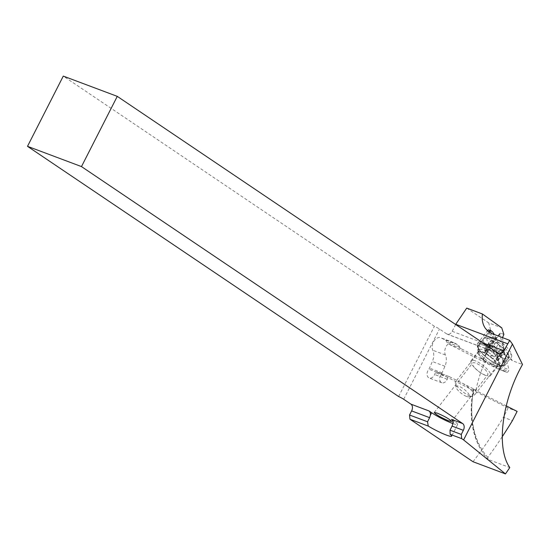 <?xml version="1.0" encoding="UTF-8"?>
<svg xmlns="http://www.w3.org/2000/svg" width="550" height="550" viewBox="0 0 550 550"><rect width="100%" height="100%" fill="white"/><g stroke="black" fill="none" stroke-linecap="round" stroke-linejoin="round"><path stroke-width="0.41" stroke-dasharray="2.75 2.06" d="M473 461.718A363.784 249.989 110.6 0 0 503.422 417.257L512.421 420.633M502.198 436.783A363.784 249.989 -69.4 0 1 487.822 457.373L488.036 459.408L509.795 467.576M487.658 459.161L488.036 459.408A85.986 59.091 -69.4 0 1 473.749 389.276L475.998 390.122A85.986 59.091 -69.4 0 1 485.492 361.047L483.12 360.319A83.999 57.722 -69.4 0 1 499.819 334.421L508.998 369.71L508.337 371.223A1.657 1.134 -69.4 0 1 506.743 372.261A1.657 1.134 -69.4 0 1 506.66 372.226L483.244 360.202A85.986 59.091 -69.4 0 1 500.727 333.224L503.876 334.4M502.507 337.666L504.797 354.963L512.387 360.711L522.5 364.506M488.558 346.596L486.991 345.723A16.204 4.847 -142.2 0 0 477.359 343.716A16.204 4.847 -142.2 0 0 477.407 346.534L477.799 347.504A16.204 4.847 -142.2 0 0 493.721 362.539L495.282 363.413A16.204 4.847 -142.2 0 0 504.914 365.427A16.204 4.847 -142.2 0 0 504.866 362.601L504.481 361.632A16.204 4.847 -142.2 0 0 488.558 346.596L495.117 338.147L496.588 339.054A16.204 4.847 37.8 0 1 511.012 353.217L511.397 354.186A16.204 4.847 37.8 0 1 511.445 357.005A16.204 4.847 37.8 0 1 510.166 357.672C508.152 357.878 505.883 356.317 503.36 353.004L500.624 348.521L494.436 334.641M455.654 324.486L452.183 331.313A5.294 3.637 -69.4 0 1 447.26 334.201A5.294 3.637 -69.4 0 1 446.737 333.933L439.471 329.038A5.294 0.619 27 0 0 434.383 326.281L63.284 76.093M517.131 411.393L508.131 408.011L503.422 417.257M466.73 308.096L488.716 322.919L501.724 327.8M508.131 408.011L436.755 371.917A1.32 0.908 110.6 0 0 436.693 371.889A1.32 0.908 110.6 0 0 435.414 372.714L434.638 374.502A5.624 3.864 -69.4 0 1 429.199 378.022A5.624 3.864 -69.4 0 1 427.721 371.009A5.624 3.864 -69.4 0 1 428.821 369.194A3.307 2.276 110.6 0 0 429.474 368.122L432.341 361.543A11.908 8.181 110.6 0 0 432.788 350.247A7.934 5.452 -69.4 0 1 433.091 342.726A7.934 5.452 -69.4 0 1 440.763 337.762A7.934 5.452 -69.4 0 1 441.134 337.927L444.799 339.776A7.934 5.452 -69.4 0 1 446.861 342.093A6.614 4.544 110.6 0 0 448.587 344.025L497.668 368.844A1.657 1.134 110.6 0 0 497.743 368.878A1.657 1.134 110.6 0 0 499.338 367.847L499.998 366.334L488.716 322.919M485.492 361.047L461.182 348.755A6.614 4.544 -69.4 0 1 459.456 346.823A7.934 5.452 110.6 0 0 457.394 344.506L453.729 342.657A7.934 5.452 110.6 0 0 453.358 342.492A7.934 5.452 110.6 0 0 445.686 347.449A7.934 5.452 110.6 0 0 445.383 354.977A11.908 8.181 -69.4 0 1 444.936 366.266L442.069 372.852A3.307 2.276 -69.4 0 1 441.416 373.918A5.624 3.864 110.6 0 0 440.316 375.732A5.624 3.864 110.6 0 0 441.794 382.745A5.624 3.864 110.6 0 0 447.232 379.232L448.009 377.444A1.32 0.908 -69.4 0 1 449.288 376.619A1.32 0.908 -69.4 0 1 449.35 376.647L475.998 390.122M487.822 457.373A83.999 57.722 -69.4 0 1 473.688 389.421L506.192 405.859M499.819 334.421L499.922 333.341L500.727 333.224M499.998 366.334L508.998 369.71M495.117 338.147L490.421 334.647L488.482 332.606L487.712 330.956M504.797 354.97L503.229 352.818L495.282 363.413M490.009 363.859L493.591 362.216L495.151 363.089A15.544 4.647 37.8 0 0 503.209 365.654A15.544 4.647 37.8 0 0 504.343 362.312L503.958 361.343A15.544 4.647 37.8 0 0 488.682 346.919L487.121 346.046A15.544 4.647 37.8 0 0 477.565 345.421A15.544 4.647 37.8 0 0 477.929 346.823L478.706 353.567C480.466 357.473 484.234 360.903 490.009 363.859L493.652 365.942L496.877 366.747L497.736 366.266L497.936 364.299L497.468 363.351C494.869 360.353 491.157 357.033 486.344 353.396L482.398 351.697L478.211 351.505L478.706 353.567M493.591 362.216A15.544 4.647 37.8 0 1 478.314 347.799M475.303 360.841A12.238 3.658 -142.2 0 0 471.041 360.752A12.238 3.658 -142.2 0 0 473.859 366.926A12.238 3.658 -142.2 0 0 483.691 374.557A12.238 3.658 -142.2 0 0 486.111 375.657A12.238 3.658 -142.2 0 0 490.373 375.753A12.238 3.658 -142.2 0 0 486.406 368.376A12.238 3.658 -142.2 0 0 475.303 360.841M474.774 367.936A9.591 2.867 37.8 0 0 482.487 373.918A9.591 2.867 37.8 0 0 484.378 374.784A9.591 2.867 -142.2 0 0 487.719 374.859A9.591 2.867 -142.2 0 0 484.612 369.078A9.591 2.867 -142.2 0 0 475.908 363.172A9.591 2.867 37.8 0 0 472.567 363.096A9.591 2.867 37.8 0 0 474.774 367.936L473.859 366.926M452.87 423.686L454.142 421.183A16.534 1.946 27 0 1 457.634 424.469A16.534 1.946 27 0 1 452.884 423.569M454.142 421.183L451.44 419.361M398.599 396.509L434.383 326.281M466.407 396.385A8.271 2.475 37.8 0 1 456.081 387.172A8.271 2.475 37.8 0 1 459.106 386.375A8.271 2.475 37.8 0 1 467.431 392.322A8.271 2.475 37.8 0 1 468.483 396.804A8.271 2.475 37.8 0 1 466.407 396.385M469.803 395.89A11.578 3.458 -142.2 0 0 472.711 396.481A11.578 3.458 -142.2 0 0 473.839 395.979A11.578 3.458 -142.2 0 0 470.078 389.001A11.578 3.458 -142.2 0 0 459.58 381.879A11.578 3.458 -142.2 0 0 455.551 381.789A11.578 3.458 -142.2 0 0 455.345 382.999A11.578 3.458 -142.2 0 0 469.803 395.89M483.993 345.373A15.874 4.744 -142.2 0 0 478.466 345.249A15.874 4.744 -142.2 0 0 478.191 346.913A15.874 4.744 -142.2 0 0 498.018 364.588A15.874 4.744 -142.2 0 0 502.006 365.399A15.874 4.744 -142.2 0 0 503.546 364.712A15.874 4.744 -142.2 0 0 498.396 355.142A15.874 4.744 -142.2 0 0 483.993 345.373M503.051 358.112A15.874 4.744 -142.2 0 0 508.578 358.229A15.874 4.744 -142.2 0 0 508.86 356.565A15.874 4.744 -142.2 0 0 489.026 338.889A15.874 4.744 -142.2 0 0 485.045 338.078A15.874 4.744 -142.2 0 0 483.498 338.766A15.874 4.744 -142.2 0 0 488.647 348.336A15.874 4.744 -142.2 0 0 503.051 358.112M491.741 338.498A13.227 3.953 -142.2 0 0 488.421 337.824A13.227 3.953 -142.2 0 0 490.112 344.988A13.227 3.953 -142.2 0 0 503.429 354.516A13.227 3.953 -142.2 0 0 508.269 353.231A13.227 3.953 -142.2 0 0 491.741 338.498M498.568 344.19A3.609 1.079 -142.2 0 0 502.294 347.559A1.677 0.502 37.8 0 1 503.642 348.59A1.677 0.502 37.8 0 1 504.054 349.463A1.677 0.502 37.8 0 1 503.731 349.525A3.609 1.079 -142.2 0 0 503.037 349.656A3.609 1.079 -142.2 0 0 503.951 351.574A1.677 0.502 37.8 0 1 504.377 352.461A1.677 0.502 37.8 0 1 502.755 351.835A3.609 1.079 -142.2 0 0 500.521 350.522A3.609 1.079 -142.2 0 0 499.263 350.494A3.609 1.079 -142.2 0 0 499.242 350.522A1.677 0.502 37.8 0 1 499.235 350.536A1.677 0.502 37.8 0 1 497.956 350.157A1.677 0.502 37.8 0 1 496.609 348.817A3.609 1.079 -142.2 0 0 492.882 345.455A1.677 0.502 37.8 0 1 491.528 344.417A1.677 0.502 37.8 0 1 491.116 343.544A1.677 0.502 37.8 0 1 491.446 343.482A3.609 1.079 -142.2 0 0 492.14 343.351A3.609 1.079 -142.2 0 0 491.226 341.433A1.677 0.502 37.8 0 1 490.799 340.546A1.677 0.502 37.8 0 1 491.384 340.56A1.677 0.502 37.8 0 1 492.422 341.172A3.609 1.079 -142.2 0 0 495.914 342.512A3.609 1.079 -142.2 0 0 495.928 342.485A1.677 0.502 37.8 0 1 495.942 342.478A1.677 0.502 37.8 0 1 496.526 342.485A1.677 0.502 37.8 0 1 498.568 344.19L492.209 352.385L490.304 350.501L489.576 350.68C488.785 351.429 487.616 350.989 486.062 349.36L484.598 348.535M490.669 355.424A34.877 23.093 -36.1 0 0 497.681 356.84L492.209 352.385M497.681 356.84L497.372 357.72L497.791 357.534M485.162 348.576L484.866 349.628C485.849 351.381 485.918 352.062 485.086 351.67L491.446 343.482M485.616 351.752L485.086 351.67L485.114 352.124L490.249 357.005L492.889 358.71L496.396 360.03C498.197 360.731 498.596 360.649 497.592 359.762L496.451 358.16L497.372 357.72L503.731 349.525M498.176 360.449L497.592 359.762L503.951 351.574M512.387 360.711L510.166 357.672M496.588 339.054L492.958 334.084M452.183 331.313L482.859 342.829M403.686 399.266L439.471 329.038M436.755 371.917L449.35 376.647M497.668 368.844L506.66 372.226M461.182 348.755L448.587 344.025M493.721 362.539L502.308 351.478M489.548 332.358L477.799 347.504M504.866 362.601L511.397 354.186M504.481 361.632L511.012 353.217M486.991 345.723L493.646 337.157M477.407 346.534L488.812 331.843M491.569 364.732L495.151 363.089M497.936 364.299L504.343 362.312M497.468 363.351L503.958 361.343M486.344 353.396L488.682 346.919M484.777 352.529L487.121 346.046M478.321 352.674L477.929 346.823M498.465 353.354L446.737 333.933M499.338 367.847L508.337 371.223M459.456 346.823L446.861 342.093M457.394 344.506L444.799 339.776M453.729 342.657L441.134 337.927M445.383 354.977L432.788 350.247M444.936 366.266L432.341 361.543M442.069 372.852L429.474 368.122M441.416 373.918L428.821 369.194M447.232 379.232L434.638 374.502M448.009 377.444L435.414 372.714M482.577 352.248A11.578 3.458 -142.2 0 0 478.548 352.158A11.578 3.458 -142.2 0 0 482.302 359.136A11.578 3.458 -142.2 0 0 492.8 366.259A11.578 3.458 -142.2 0 0 496.836 366.348A11.578 3.458 -142.2 0 0 493.082 359.37A11.578 3.458 -142.2 0 0 482.577 352.248M494.601 365.083A12.547 3.754 -142.2 0 0 497.75 365.723A12.547 3.754 -142.2 0 0 496.148 358.923A12.547 3.754 -142.2 0 0 483.519 349.896A12.547 3.754 -142.2 0 0 478.926 351.113A12.547 3.754 -142.2 0 0 494.601 365.083M495.935 355.747L502.294 347.559M495.914 342.512L489.589 350.659M486.062 349.36L492.422 341.172M484.866 349.628L491.226 341.433M486.523 353.643L492.882 345.455M490.249 357.005L496.609 348.817M499.263 350.494L492.876 358.724M496.396 360.03L502.755 351.835M473.144 389.242C468.112 418.653 472.959 441.959 487.671 459.174M482.652 360.016C487.334 350.096 493.061 341.227 499.854 333.417M485.485 328.501L488.482 332.606M504.914 365.427L511.445 357.005M477.359 343.716L487.898 330.137M496.877 366.747L503.209 365.654M478.087 351.986L477.565 345.421M471.041 360.752L478.376 351.299M490.373 375.753L497.881 366.087M451.557 421.451L487.719 374.859M434.239 412.479L472.567 363.096M482.487 373.918L483.691 374.557M457.634 424.469L451.667 436.178M498.994 353.623L447.26 334.201M506.743 372.261L497.743 368.878M453.358 342.492L440.763 337.762M441.794 382.745L429.199 378.022M449.288 376.619L436.693 371.889M468.483 396.804L472.711 396.481M456.081 387.172L455.345 382.999M478.191 346.913L478.926 351.113L478.548 352.158L455.551 381.789M502.006 365.399L497.75 365.723L496.836 366.348L473.839 395.979M508.578 358.229L503.546 364.712M483.498 338.766L478.466 345.249M488.421 337.824L485.045 338.078M508.269 353.231L508.86 356.565M497.764 357.569L504.054 349.463M484.516 348.631L490.799 340.546M485.781 351.539L492.14 343.351M484.825 351.649L491.116 343.544M498.018 360.656L504.377 352.461M496.678 357.851L503.037 349.656"/><path stroke-width="0.82" d="M512.442 344.08L463.602 439.924L461.691 438.639L461.271 434.424L463.354 430.327A5.294 3.637 110.6 0 0 462.688 423.582L81.483 166.588L117.267 96.36L498.465 353.354A5.294 3.637 110.6 0 0 498.994 353.623A5.294 3.637 110.6 0 0 503.91 350.735L509.74 340.381L512.442 344.08L522.5 364.506C501.82 401.039 496.004 448.202 509.795 467.576L505.464 473.908L463.602 439.924M461.691 438.639L450.127 434.294L450.017 430.196L452.1 426.099L463.354 430.327M427.536 421.761L409.537 415.002L411.627 410.905L429.626 417.663L427.536 421.761L428.271 426.092A16.534 1.946 -153 0 0 443.245 433.799A16.534 1.946 -153 0 0 451.667 436.178A16.534 1.946 -153 0 0 450.127 434.294M428.271 426.092L409.956 419.217L473 461.718L505.464 473.908M506.192 405.859L517.131 411.393L512.421 420.633A363.784 249.989 -69.4 0 1 502.198 436.783M509.74 340.381L491.054 333.238L488.228 331.389L485.485 328.501C482.694 324.569 481.676 319.736 482.433 313.988L501.724 327.8L503.876 334.4L502.507 337.666M482.433 313.988L466.73 308.096L455.757 324.287L507.492 343.709M409.537 415.002L409.956 419.217M81.483 166.588L27.5 146.328L398.599 396.509A5.294 0.619 -153 0 1 403.686 399.266L410.953 404.161A5.294 3.637 -69.4 0 1 411.627 410.905M487.712 330.956L488.428 329.808L490.923 330.591L492.498 331.829L494.436 334.641M448.635 420.832L451.557 421.451C449.941 419.334 445.143 416.549 437.161 413.091L434.239 412.479C435.854 414.59 440.653 417.374 448.635 420.832M428.945 410.919L431.654 412.741L430.375 415.243A5.294 3.637 110.6 0 0 428.945 410.919L410.953 404.161M452.884 423.569A16.534 1.946 27 0 1 431.654 412.741M462.688 423.582L451.44 419.361A5.294 3.637 -69.4 0 1 452.87 423.686L452.1 426.099M429.626 417.663L430.375 415.243M461.271 434.424L450.017 430.196M117.267 96.36L63.284 76.093L27.5 146.328M482.859 342.829L503.91 350.735M490.923 330.591L489.548 332.358M488.812 331.843L490.112 330.165"/></g></svg>
